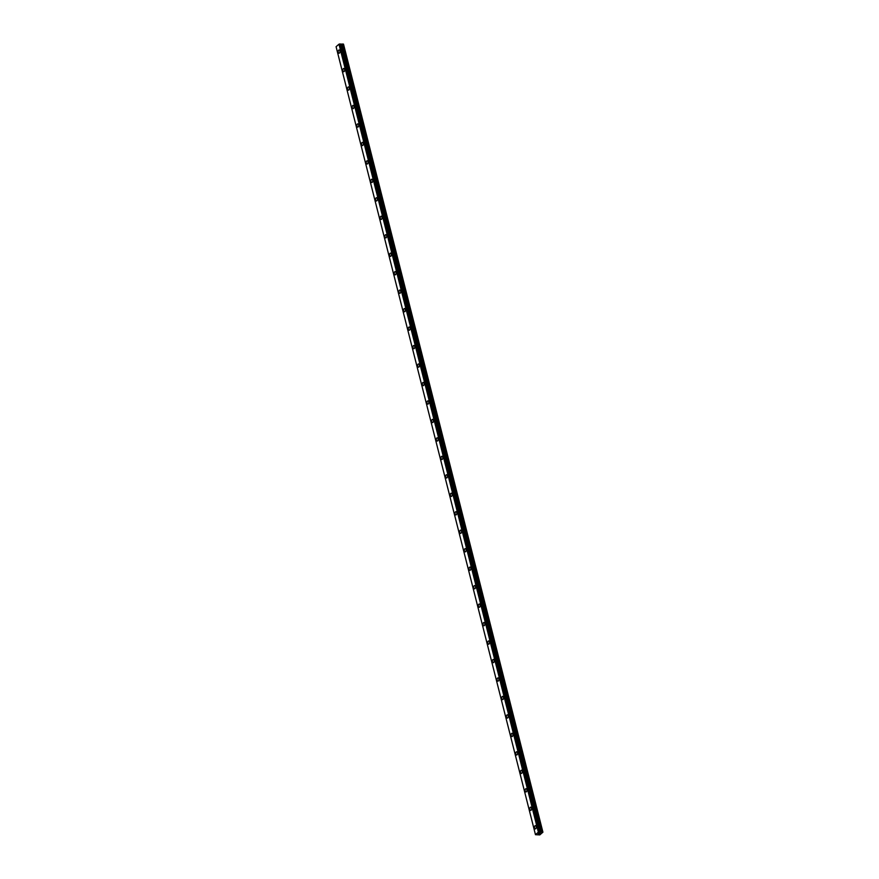 <?xml version="1.0" encoding="UTF-8"?>
<svg xmlns="http://www.w3.org/2000/svg" width="879" height="879" viewBox="0 0 879 879"><rect width="100%" height="100%" fill="white"/><g stroke="black" fill="none" stroke-linecap="round" stroke-linejoin="round"><path stroke-width="1.32" d="M339.052 53.234A1.626 0.901 91.6 0 1 338.272 52.333A1.626 0.901 91.6 0 1 339.14 49.982A1.626 0.901 91.6 0 1 339.909 50.883A1.626 0.901 91.6 0 1 339.052 53.234A1.626 0.901 91.6 0 1 338.272 52.322A1.626 0.901 91.6 0 1 339.14 49.982M343.722 71.704A1.626 0.901 91.6 0 1 342.953 70.792A1.626 0.901 91.6 0 1 343.81 68.441A1.626 0.901 91.6 0 1 344.59 69.353A1.626 0.901 91.6 0 1 343.722 71.704A1.626 0.901 91.6 0 1 342.942 70.792A1.626 0.901 91.6 0 1 343.81 68.441M348.403 90.174A1.626 0.901 91.6 0 1 347.623 89.262A1.626 0.901 91.6 0 1 348.491 86.911A1.626 0.901 91.6 0 1 349.26 87.823A1.626 0.901 91.6 0 1 348.392 90.174A1.626 0.901 91.6 0 1 347.623 89.262A1.626 0.901 91.6 0 1 348.48 86.911M353.072 108.644A1.626 0.901 91.6 0 1 352.292 107.732A1.626 0.901 91.6 0 1 353.16 105.381A1.626 0.901 91.6 0 1 353.929 106.293A1.626 0.901 91.6 0 1 353.072 108.644A1.626 0.901 91.6 0 1 352.292 107.732A1.626 0.901 91.6 0 1 353.16 105.381M357.742 127.114A1.626 0.901 91.6 0 1 356.973 126.202A1.626 0.901 91.6 0 1 357.83 123.851A1.626 0.901 91.6 0 1 358.61 124.763A1.626 0.901 91.6 0 1 357.742 127.114A1.626 0.901 91.6 0 1 356.962 126.202A1.626 0.901 91.6 0 1 357.83 123.851M362.412 145.573A1.626 0.901 91.6 0 1 361.643 144.672A1.626 0.901 91.6 0 1 362.5 142.321A1.626 0.901 91.6 0 1 363.28 143.222A1.626 0.901 91.6 0 1 362.412 145.573A1.626 0.901 91.6 0 1 361.643 144.672A1.626 0.901 91.6 0 1 362.511 142.321M367.092 164.043A1.626 0.901 91.6 0 1 366.312 163.131A1.626 0.901 91.6 0 1 367.18 160.791A1.626 0.901 91.6 0 1 367.949 161.692A1.626 0.901 91.6 0 1 367.092 164.043A1.626 0.901 91.6 0 1 366.312 163.131A1.626 0.901 91.6 0 1 367.18 160.791M371.762 182.513A1.626 0.901 91.6 0 1 370.982 181.601A1.626 0.901 91.6 0 1 371.85 179.25A1.626 0.901 91.6 0 1 372.63 180.162A1.626 0.901 91.6 0 1 371.762 182.513A1.626 0.901 91.6 0 1 370.982 181.601A1.626 0.901 91.6 0 1 371.85 179.25M376.432 200.983A1.626 0.901 91.6 0 1 375.663 200.071A1.626 0.901 91.6 0 1 376.531 197.72A1.626 0.901 91.6 0 1 377.3 198.632A1.626 0.901 91.6 0 1 376.432 200.983A1.626 0.901 91.6 0 1 375.663 200.071A1.626 0.901 91.6 0 1 376.52 197.72M381.112 219.453A1.626 0.901 91.6 0 1 380.332 218.541A1.626 0.901 91.6 0 1 381.2 216.19A1.626 0.901 91.6 0 1 381.969 217.102A1.626 0.901 91.6 0 1 381.112 219.453A1.626 0.901 91.6 0 1 380.332 218.541A1.626 0.901 91.6 0 1 381.2 216.19M385.782 237.912A1.626 0.901 91.6 0 1 385.002 237.011A1.626 0.901 91.6 0 1 385.87 234.66A1.626 0.901 91.6 0 1 386.65 235.572A1.626 0.901 91.6 0 1 385.782 237.912A1.626 0.901 91.6 0 1 385.002 237.011A1.626 0.901 91.6 0 1 385.87 234.66M390.452 256.382A1.626 0.901 91.6 0 1 389.683 255.481A1.626 0.901 91.6 0 1 390.551 253.13A1.626 0.901 91.6 0 1 391.32 254.031A1.626 0.901 91.6 0 1 390.452 256.382A1.626 0.901 91.6 0 1 389.672 255.481A1.626 0.901 91.6 0 1 390.54 253.13M395.132 274.852A1.626 0.901 91.6 0 1 394.352 273.94A1.626 0.901 91.6 0 1 395.22 271.589A1.626 0.901 91.6 0 1 395.989 272.501A1.626 0.901 91.6 0 1 395.121 274.852A1.626 0.901 91.6 0 1 394.352 273.94A1.626 0.901 91.6 0 1 395.22 271.589M399.802 293.322A1.626 0.901 91.6 0 1 399.022 292.41A1.626 0.901 91.6 0 1 399.89 290.059A1.626 0.901 91.6 0 1 400.67 290.971A1.626 0.901 91.6 0 1 399.802 293.322A1.626 0.901 91.6 0 1 399.022 292.41A1.626 0.901 91.6 0 1 399.89 290.059M404.472 311.792A1.626 0.901 91.6 0 1 403.703 310.88A1.626 0.901 91.6 0 1 404.56 308.529A1.626 0.901 91.6 0 1 405.34 309.441A1.626 0.901 91.6 0 1 404.472 311.792A1.626 0.901 91.6 0 1 403.692 310.88A1.626 0.901 91.6 0 1 404.56 308.529M409.153 330.262A1.626 0.901 91.6 0 1 408.372 329.35A1.626 0.901 91.6 0 1 409.24 326.999A1.626 0.901 91.6 0 1 410.01 327.911A1.626 0.901 91.6 0 1 409.142 330.262A1.626 0.901 91.6 0 1 408.372 329.35A1.626 0.901 91.6 0 1 409.24 326.999M413.822 348.721A1.626 0.901 91.6 0 1 413.042 347.82A1.626 0.901 91.6 0 1 413.91 345.469A1.626 0.901 91.6 0 1 414.679 346.37A1.626 0.901 91.6 0 1 413.822 348.721A1.626 0.901 91.6 0 1 413.042 347.82A1.626 0.901 91.6 0 1 413.91 345.469M418.492 367.191A1.626 0.901 91.6 0 1 417.723 366.279A1.626 0.901 91.6 0 1 418.58 363.939A1.626 0.901 91.6 0 1 419.36 364.84A1.626 0.901 91.6 0 1 418.492 367.191A1.626 0.901 91.6 0 1 417.712 366.279A1.626 0.901 91.6 0 1 418.58 363.939M423.173 385.661A1.626 0.901 91.6 0 1 422.392 384.749A1.626 0.901 91.6 0 1 423.26 382.398A1.626 0.901 91.6 0 1 424.03 383.31A1.626 0.901 91.6 0 1 423.162 385.661A1.626 0.901 91.6 0 1 422.392 384.749A1.626 0.901 91.6 0 1 423.249 382.398M427.842 404.131A1.626 0.901 91.6 0 1 427.062 403.219A1.626 0.901 91.6 0 1 427.93 400.868A1.626 0.901 91.6 0 1 428.699 401.78A1.626 0.901 91.6 0 1 427.842 404.131A1.626 0.901 91.6 0 1 427.062 403.219A1.626 0.901 91.6 0 1 427.93 400.868M432.512 422.601A1.626 0.901 91.6 0 1 431.743 421.689A1.626 0.901 91.6 0 1 432.6 419.338A1.626 0.901 91.6 0 1 433.38 420.25A1.626 0.901 91.6 0 1 432.512 422.601A1.626 0.901 91.6 0 1 431.732 421.689A1.626 0.901 91.6 0 1 432.6 419.338M437.182 441.06A1.626 0.901 91.6 0 1 436.413 440.159A1.626 0.901 91.6 0 1 437.27 437.808A1.626 0.901 91.6 0 1 438.05 438.72A1.626 0.901 91.6 0 1 437.182 441.06A1.626 0.901 91.6 0 1 436.413 440.159A1.626 0.901 91.6 0 1 437.281 437.808M441.862 459.53A1.626 0.901 91.6 0 1 441.082 458.629A1.626 0.901 91.6 0 1 441.95 456.278A1.626 0.901 91.6 0 1 442.719 457.179A1.626 0.901 91.6 0 1 441.862 459.53A1.626 0.901 91.6 0 1 441.082 458.629A1.626 0.901 91.6 0 1 441.95 456.278M446.532 478A1.626 0.901 91.6 0 1 445.752 477.088A1.626 0.901 91.6 0 1 446.62 474.737A1.626 0.901 91.6 0 1 447.4 475.649A1.626 0.901 91.6 0 1 446.532 478A1.626 0.901 91.6 0 1 445.752 477.088A1.626 0.901 91.6 0 1 446.62 474.737M451.202 496.47A1.626 0.901 91.6 0 1 450.433 495.558A1.626 0.901 91.6 0 1 451.301 493.207A1.626 0.901 91.6 0 1 452.07 494.119A1.626 0.901 91.6 0 1 451.202 496.47A1.626 0.901 91.6 0 1 450.433 495.558A1.626 0.901 91.6 0 1 451.29 493.207M455.882 514.94A1.626 0.901 91.6 0 1 455.102 514.028A1.626 0.901 91.6 0 1 455.97 511.677A1.626 0.901 91.6 0 1 456.739 512.589A1.626 0.901 91.6 0 1 455.882 514.94A1.626 0.901 91.6 0 1 455.102 514.028A1.626 0.901 91.6 0 1 455.97 511.677M460.552 533.41A1.626 0.901 91.6 0 1 459.772 532.498A1.626 0.901 91.6 0 1 460.64 530.147A1.626 0.901 91.6 0 1 461.42 531.059A1.626 0.901 91.6 0 1 460.552 533.41A1.626 0.901 91.6 0 1 459.772 532.498A1.626 0.901 91.6 0 1 460.64 530.147M465.222 551.869A1.626 0.901 91.6 0 1 464.453 550.968A1.626 0.901 91.6 0 1 465.321 548.617A1.626 0.901 91.6 0 1 466.09 549.518A1.626 0.901 91.6 0 1 465.222 551.869A1.626 0.901 91.6 0 1 464.442 550.968A1.626 0.901 91.6 0 1 465.31 548.617M469.902 570.339A1.626 0.901 91.6 0 1 469.122 569.427A1.626 0.901 91.6 0 1 469.99 567.087A1.626 0.901 91.6 0 1 470.759 567.988A1.626 0.901 91.6 0 1 469.891 570.339A1.626 0.901 91.6 0 1 469.122 569.427A1.626 0.901 91.6 0 1 469.99 567.087M474.572 588.809A1.626 0.901 91.6 0 1 473.792 587.897A1.626 0.901 91.6 0 1 474.66 585.546A1.626 0.901 91.6 0 1 475.44 586.458A1.626 0.901 91.6 0 1 474.572 588.809A1.626 0.901 91.6 0 1 473.792 587.897A1.626 0.901 91.6 0 1 474.66 585.546M479.242 607.279A1.626 0.901 91.6 0 1 478.473 606.367A1.626 0.901 91.6 0 1 479.33 604.016A1.626 0.901 91.6 0 1 480.11 604.928A1.626 0.901 91.6 0 1 479.242 607.279A1.626 0.901 91.6 0 1 478.462 606.367A1.626 0.901 91.6 0 1 479.33 604.016M483.922 625.749A1.626 0.901 91.6 0 1 483.142 624.837A1.626 0.901 91.6 0 1 484.01 622.486A1.626 0.901 91.6 0 1 484.779 623.398A1.626 0.901 91.6 0 1 483.911 625.749A1.626 0.901 91.6 0 1 483.142 624.837A1.626 0.901 91.6 0 1 484.01 622.486M488.592 644.208A1.626 0.901 91.6 0 1 487.812 643.307A1.626 0.901 91.6 0 1 488.68 640.956A1.626 0.901 91.6 0 1 489.449 641.868A1.626 0.901 91.6 0 1 488.592 644.208A1.626 0.901 91.6 0 1 487.812 643.307A1.626 0.901 91.6 0 1 488.68 640.956M493.262 662.678A1.626 0.901 91.6 0 1 492.493 661.777A1.626 0.901 91.6 0 1 493.35 659.426A1.626 0.901 91.6 0 1 494.13 660.327A1.626 0.901 91.6 0 1 493.262 662.678A1.626 0.901 91.6 0 1 492.482 661.777A1.626 0.901 91.6 0 1 493.35 659.426M497.943 681.148A1.626 0.901 91.6 0 1 497.162 680.236A1.626 0.901 91.6 0 1 498.03 677.885A1.626 0.901 91.6 0 1 498.8 678.797A1.626 0.901 91.6 0 1 497.932 681.148A1.626 0.901 91.6 0 1 497.162 680.236A1.626 0.901 91.6 0 1 498.019 677.885M502.612 699.618A1.626 0.901 91.6 0 1 501.832 698.706A1.626 0.901 91.6 0 1 502.7 696.355A1.626 0.901 91.6 0 1 503.469 697.267A1.626 0.901 91.6 0 1 502.612 699.618A1.626 0.901 91.6 0 1 501.832 698.706A1.626 0.901 91.6 0 1 502.7 696.355M507.282 718.088A1.626 0.901 91.6 0 1 506.513 717.176A1.626 0.901 91.6 0 1 507.37 714.825A1.626 0.901 91.6 0 1 508.15 715.737A1.626 0.901 91.6 0 1 507.282 718.088A1.626 0.901 91.6 0 1 506.502 717.176A1.626 0.901 91.6 0 1 507.37 714.825M511.952 736.558A1.626 0.901 91.6 0 1 511.182 735.646A1.626 0.901 91.6 0 1 512.039 733.295A1.626 0.901 91.6 0 1 512.82 734.207A1.626 0.901 91.6 0 1 511.952 736.558A1.626 0.901 91.6 0 1 511.182 735.646A1.626 0.901 91.6 0 1 512.05 733.295M516.632 755.017A1.626 0.901 91.6 0 1 515.852 754.116A1.626 0.901 91.6 0 1 516.72 751.765A1.626 0.901 91.6 0 1 517.489 752.666A1.626 0.901 91.6 0 1 516.632 755.017A1.626 0.901 91.6 0 1 515.852 754.116A1.626 0.901 91.6 0 1 516.72 751.765M521.302 773.487A1.626 0.901 91.6 0 1 520.522 772.575A1.626 0.901 91.6 0 1 521.39 770.235A1.626 0.901 91.6 0 1 522.17 771.136A1.626 0.901 91.6 0 1 521.302 773.487A1.626 0.901 91.6 0 1 520.522 772.575A1.626 0.901 91.6 0 1 521.39 770.235M525.972 791.957A1.626 0.901 91.6 0 1 525.202 791.045A1.626 0.901 91.6 0 1 526.071 788.694A1.626 0.901 91.6 0 1 526.84 789.606A1.626 0.901 91.6 0 1 525.972 791.957A1.626 0.901 91.6 0 1 525.202 791.045A1.626 0.901 91.6 0 1 526.06 788.694M530.652 810.427A1.626 0.901 91.6 0 1 529.872 809.515A1.626 0.901 91.6 0 1 530.74 807.164A1.626 0.901 91.6 0 1 531.509 808.076A1.626 0.901 91.6 0 1 530.652 810.427A1.626 0.901 91.6 0 1 529.872 809.515A1.626 0.901 91.6 0 1 530.74 807.164M535.322 828.897A1.626 0.901 91.6 0 1 534.542 827.985A1.626 0.901 91.6 0 1 535.41 825.634A1.626 0.901 91.6 0 1 536.19 826.546A1.626 0.901 91.6 0 1 535.322 828.897A1.626 0.901 91.6 0 1 534.542 827.985A1.626 0.901 91.6 0 1 535.41 825.634M538.311 833.808L539.486 833.567M538.915 833.314L540.025 833.094M541.827 831.995L538.366 832.149L535.476 834.687L539.805 834.907L542.914 832.171L541.827 831.995L342.447 44.027L340.393 44.159M539.871 832.16L340.481 44.192L539.882 832.16M539.728 831.952L340.349 43.983L338.986 44.181L336.086 46.719L535.476 834.687M542.914 832.171L343.524 44.214L342.447 44.027M542.793 832.017L343.414 44.049M338.986 44.181L538.366 832.149L339.03 44.17M541.453 832.05L342.063 44.082M540.64 832.303L341.25 44.335M540.387 832.336L340.997 44.379M540.124 832.336L340.733 44.368M539.97 832.281L340.58 44.313M340.294 43.961L539.684 831.93L340.338 44.005M539.201 831.919L339.821 43.95M539.08 831.952L339.701 43.983M538.486 832.127L339.096 44.159"/></g></svg>
